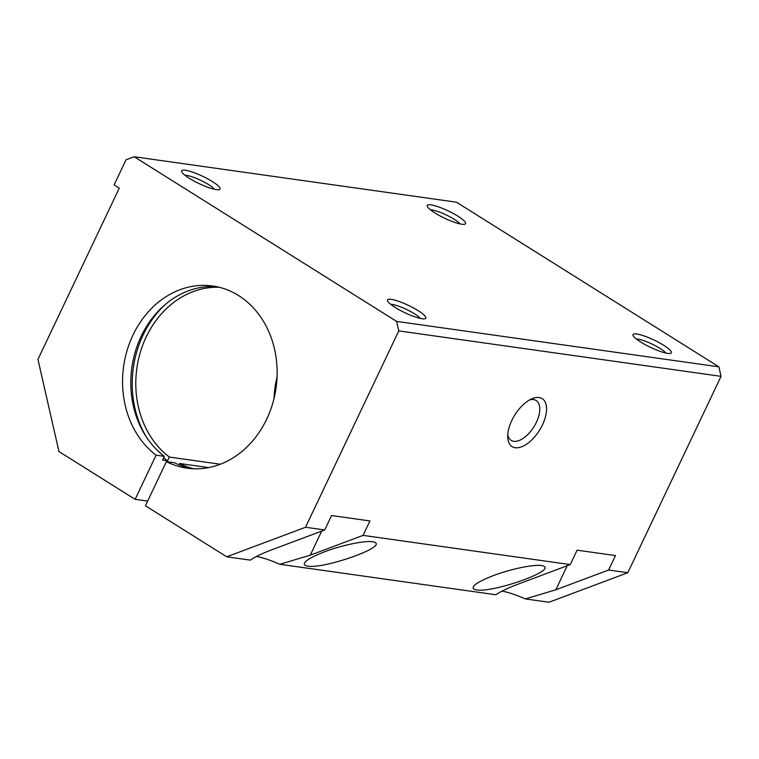 <?xml version="1.0" encoding="UTF-8"?>
<svg xmlns="http://www.w3.org/2000/svg" width="759" height="759" viewBox="0 0 759 759"><rect width="100%" height="100%" fill="white"/><g stroke="black" fill="none" stroke-linecap="round" stroke-linejoin="round"><path stroke-width="1.14" d="M457.895 216.173A21.233 4.07 -154.6 0 1 464.85 224.199A21.233 4.07 -154.6 0 1 444.641 218.222A21.233 4.07 -154.6 0 1 427.241 206.334A21.233 4.07 -154.6 0 1 436.852 206.325A21.233 4.07 -154.6 0 1 457.895 216.173M663.727 345.307A21.233 4.07 -154.6 0 1 670.681 353.333A21.233 4.07 -154.6 0 1 650.472 347.356A21.233 4.07 -154.6 0 1 633.063 335.469A21.233 4.07 -154.6 0 1 642.683 335.459A21.233 4.07 -154.6 0 1 663.727 345.307M135.121 499.337L156.088 455.182A91.991 76.972 98 0 1 128.195 346.948A91.991 76.972 98 0 1 212.691 286.001A91.991 76.972 98 0 1 276.067 387.84A91.991 76.972 98 0 1 186.999 468.18A91.991 76.972 98 0 1 166.382 461.633L145.415 505.788L226.723 556.802L305.526 527.258L398.769 330.896L396.596 321.399L718.887 366.844L456.453 202.198L134.172 156.752L126.041 159.798L114.125 184.892L119.277 188.118L37.95 359.387L58.965 451.558L135.121 499.337L147.644 501.101M396.596 321.399L134.172 156.752M212.349 181.543A21.233 4.07 -154.6 0 1 219.304 189.57A21.233 4.07 -154.6 0 1 199.095 183.593A21.233 4.07 -154.6 0 1 181.686 171.705A21.233 4.07 -154.6 0 1 191.306 171.695A21.233 4.07 -154.6 0 1 212.349 181.543M418.181 310.678A21.233 4.07 -154.6 0 1 425.135 318.704A21.233 4.07 -154.6 0 1 404.917 312.727A21.233 4.07 -154.6 0 1 387.517 300.839A21.233 4.07 -154.6 0 1 397.128 300.83A21.233 4.07 -154.6 0 1 418.181 310.678M430.533 209.901A17.4 3.34 -154.6 0 1 454.205 219.275A17.4 3.34 -154.6 0 1 460.011 223.896M529.583 399.936A23.52 12.059 -57.9 0 1 536.158 400.524A23.52 12.059 -57.9 0 1 533.881 426.862A23.52 12.059 -57.9 0 1 511.158 440.372A23.52 12.059 -57.9 0 1 507.762 434.708M511.794 420.467A28.301 14.516 -57.9 0 1 531.86 398.798A28.301 14.516 -57.9 0 1 546.357 412.232A28.301 14.516 -57.9 0 1 526.139 444.461A28.301 14.516 -57.9 0 1 507.733 437.25A28.301 14.516 -57.9 0 1 511.794 420.467M184.978 175.272A17.4 3.34 -154.6 0 1 208.659 184.646A17.4 3.34 -154.6 0 1 214.465 189.266M636.355 339.036A17.4 3.34 -154.6 0 1 660.036 348.409A17.4 3.34 -154.6 0 1 665.842 353.03M307.518 566.1L304.909 565.303C302.215 562.485 308.799 557.969 324.662 551.755C344.51 544.175 370.98 539.336 375.117 542.524C385.79 547.476 323.419 569.222 307.518 566.1M321.702 531.091L310.27 555.171L279.824 564.288L495.893 594.762C500.56 591.508 507.743 588.054 517.448 584.392L570.256 564.592L363.077 535.38L369.927 520.949L331.56 515.541L324.71 529.962L271.902 549.763C262.197 553.425 255.015 556.878 250.347 560.133L226.723 556.802M310.27 555.171L363.077 535.38M476.329 589.904L473.72 589.117C471.035 586.29 477.62 581.774 493.483 575.559C513.331 567.979 539.791 563.14 543.937 566.337C554.601 571.28 492.23 593.026 476.329 589.904M570.256 564.592L577.115 550.171L615.483 555.579L608.623 570.009L627.807 572.713L721.05 376.35L718.887 366.844M567.248 565.721L555.816 589.8L525.37 598.917A35.379 6.784 25.4 0 0 501.993 591.119M279.824 564.288A35.379 6.784 25.4 0 0 256.447 556.489M555.816 589.8L608.623 570.009M273.999 398.598A91.991 76.972 98 0 1 277.054 376.929M156.088 455.182L164.342 456.339L162.549 460.115L167.54 460.817L169.333 457.041L220.3 464.233M169.333 457.041A91.991 76.972 98 0 1 140.235 352.603A91.991 76.972 98 0 1 219.266 287.281M193.668 468.768A91.991 76.972 98 0 1 179.617 463.502L208.63 467.591M525.37 598.917L549.004 602.248L627.807 572.713M398.769 330.896L721.05 376.35M164.342 456.339A91.991 76.972 98 0 1 135.681 350.468A91.991 76.972 98 0 1 216.799 286.712M191.145 468.626A91.991 76.972 98 0 1 174.636 462.8L166.382 461.633M305.526 527.258L324.71 529.962M178.991 464.831L179.617 463.502M167.54 460.817A96.232 80.53 98 0 1 163.678 457.734M146.278 436.88A96.232 80.53 98 0 1 164.902 304.824M390.809 304.406A17.4 3.34 -154.6 0 1 414.49 313.78A17.4 3.34 -154.6 0 1 420.287 318.401"/></g></svg>
